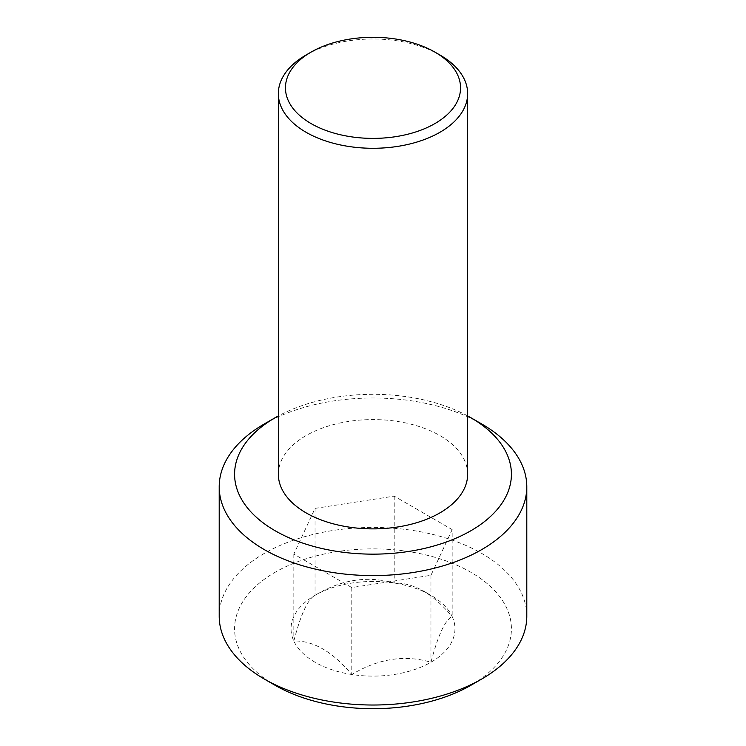 <?xml version="1.0" encoding="UTF-8"?>
<svg xmlns="http://www.w3.org/2000/svg" width="746" height="746" viewBox="0 0 746 746"><rect width="100%" height="100%" fill="white"/><g stroke="black" fill="none" stroke-linecap="round" stroke-linejoin="round"><path stroke-width="0.56" stroke-dasharray="3.73 2.8" d="M467.649 474.232A94.649 54.645 0 0 0 439.926 435.589A94.649 54.645 0 0 0 336.782 423.747A94.649 54.645 0 0 0 278.351 474.232M467.649 415.914A138.42 79.915 0 0 0 278.351 415.914M264.252 423.998A153.797 88.793 180 0 1 481.748 423.998M275.125 685.294A138.42 79.915 180 0 1 275.125 572.275A138.42 79.915 180 0 1 470.875 572.275A138.42 79.915 180 0 1 470.875 685.294M526.797 616.224A153.797 88.793 0 0 0 481.748 553.439A153.797 88.793 0 0 0 314.141 534.192A153.797 88.793 0 0 0 219.203 616.224M452.169 529.604L430.955 575.306L351.786 587.559L293.831 554.101L315.045 508.39L394.214 496.137L452.169 529.604L452.169 616.541C445.157 619.898 438.089 635.135 430.955 662.243C404.78 654.54 378.39 658.625 351.786 674.496C332.474 651.584 313.152 640.432 293.831 641.028C300.843 614.163 307.911 598.926 315.045 595.327C341.22 579.521 367.61 575.436 394.214 583.074C403.577 582.766 413.237 585.349 423.196 590.841C433.146 596.856 442.807 605.416 452.169 616.541A81.967 47.324 180 0 1 430.955 662.243A81.967 47.324 180 0 1 351.786 674.496A81.967 47.324 180 0 1 293.831 641.028A81.967 47.324 180 0 1 315.045 595.327A81.967 47.324 180 0 1 394.214 583.074A81.967 47.324 180 0 1 430.955 595.327A81.967 47.324 180 0 1 452.169 616.541M430.955 575.306L430.955 662.243M394.214 496.137L394.214 583.074M315.045 508.39L315.045 595.327M293.831 554.101L293.831 641.028M351.786 587.559L351.786 674.496M423.196 590.841L430.955 595.327M306.074 54.999A94.649 54.645 180 0 1 439.926 54.999"/><path stroke-width="1.12" d="M311.091 123.584A87.543 50.541 0 0 0 434.909 123.584A87.543 50.541 0 0 0 434.909 52.108L439.926 54.999A94.649 54.645 180 0 1 467.649 93.642A94.649 54.645 180 0 1 409.218 144.127A94.649 54.645 180 0 1 306.074 132.275A94.649 54.645 180 0 1 278.351 93.642A94.649 54.645 180 0 1 306.074 54.999L311.091 52.108A87.543 50.541 0 0 0 311.091 123.584M278.351 93.642L278.351 474.232A94.649 54.645 0 0 0 306.074 512.866A94.649 54.645 0 0 0 409.218 524.718A94.649 54.645 0 0 0 467.649 474.232L467.649 93.642M278.351 415.914A138.42 79.915 0 0 0 275.125 417.723A138.42 79.915 0 0 0 275.125 530.742A138.42 79.915 0 0 0 470.875 530.742A138.42 79.915 0 0 0 470.875 417.723A138.42 79.915 0 0 0 467.649 415.914M481.748 423.998L470.875 417.723L481.748 423.998A153.797 88.793 180 0 1 526.797 486.793A153.797 88.793 180 0 1 431.859 568.825A153.797 88.793 180 0 1 264.252 549.578A153.797 88.793 180 0 1 219.203 486.793A153.797 88.793 180 0 1 264.252 423.998L275.125 417.723M481.748 679.009L470.875 685.294A138.42 79.915 180 0 1 275.125 685.294L264.252 679.019A153.797 88.793 0 0 0 264.252 679.019A153.797 88.793 0 0 0 481.748 679.009A153.797 88.793 0 0 0 526.797 616.224L526.797 486.793M219.203 486.793L219.203 616.224A153.797 88.793 0 0 0 264.252 679.009L275.125 685.294M439.926 54.999L434.909 52.108A87.543 50.541 0 0 0 311.091 52.108"/></g></svg>
